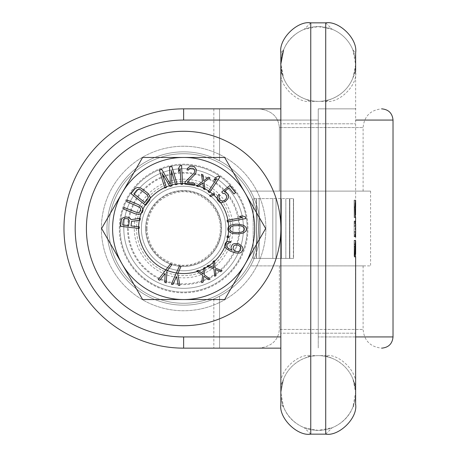 <?xml version="1.0" encoding="UTF-8"?>
<svg xmlns="http://www.w3.org/2000/svg" width="457" height="457" viewBox="0 0 457 457"><rect width="100%" height="100%" fill="white"/><g stroke="black" fill="none" stroke-linecap="round" stroke-linejoin="round"><path stroke-width="0.34" stroke-dasharray="2.29 1.71" d="M280.849 108.852L183.628 108.852A119.648 119.648 0 0 0 63.98 228.5A119.648 119.648 0 0 0 183.628 348.148A119.648 119.648 0 0 1 63.98 228.5A119.648 119.648 0 0 1 183.628 108.852A119.648 119.648 0 0 0 63.98 228.5A119.648 119.648 0 0 0 183.628 348.148L258.765 348.148C271.458 346.646 278.33 340.414 279.381 329.457C278.33 340.414 271.458 346.646 258.765 348.148L280.849 348.148M258.765 108.852L258.759 108.852C271.458 110.354 278.33 116.586 279.381 127.543C278.33 116.586 271.458 110.354 258.765 108.852M280.849 120.065L318.238 120.065L318.238 108.852L355.632 108.852L318.238 108.852L318.238 120.065L183.628 120.065A108.435 108.435 0 0 0 75.199 228.5A108.435 108.435 0 0 0 183.628 336.935L280.849 336.935M279.381 265.888L279.381 329.457L363.109 329.457L279.381 329.457L279.381 265.888L363.109 265.888L250.545 265.888L370.587 265.888L250.545 265.888A76.65 76.65 0 0 0 183.628 151.85A76.65 76.65 0 0 0 106.978 228.5A76.65 76.65 0 0 0 183.628 305.15A76.65 76.65 0 0 0 219.554 160.79L213.83 158.048A76.65 76.65 0 0 0 106.978 228.5A76.65 76.65 0 0 0 213.83 298.952L219.554 296.21A76.65 76.65 0 0 0 183.628 151.85A76.65 76.65 0 0 0 106.978 228.5A76.65 76.65 0 0 0 183.628 305.15A76.65 76.65 0 0 0 219.554 160.79L213.83 158.048A76.65 76.65 0 0 0 106.978 228.5A76.65 76.65 0 0 0 213.83 298.952L219.554 296.21L219.554 348.148L219.554 296.21A76.65 76.65 0 0 0 250.545 265.888L279.381 265.888M279.381 127.543L279.381 191.112L363.109 191.112L250.545 191.112L318.238 191.112L250.545 191.112L279.381 191.112L279.381 127.543L363.109 127.543L279.381 127.543M219.554 108.852L219.554 160.79L219.554 108.852M318.238 191.112L370.587 191.112L318.238 191.112L318.238 265.888L318.238 191.112M213.83 108.852L213.83 158.048L213.83 108.852M213.83 298.952L213.83 348.148L213.83 298.952M138.385 228.5A45.243 45.243 0 0 0 183.628 273.743A45.243 45.243 0 0 0 228.871 228.5A45.243 45.243 0 0 1 183.628 273.743A45.243 45.243 0 0 1 138.385 228.5A45.243 45.243 0 0 1 183.628 183.257A45.243 45.243 0 0 1 228.871 228.5A45.243 45.243 0 0 0 183.628 183.257A45.243 45.243 0 0 0 138.385 228.5A45.243 45.243 0 0 0 183.628 273.743A45.243 45.243 0 0 0 228.871 228.5A45.243 45.243 0 0 1 183.628 273.743A45.243 45.243 0 0 1 138.385 228.5A45.243 45.243 0 0 1 183.628 183.257A45.243 45.243 0 0 1 228.871 228.5A45.243 45.243 0 0 0 183.628 183.257A45.243 45.243 0 0 0 138.385 228.5A45.243 45.243 0 0 0 183.628 273.743A45.243 45.243 0 0 0 228.871 228.5A45.243 45.243 0 0 0 183.628 183.257A45.243 45.243 0 0 0 138.385 228.5A45.243 45.243 0 0 0 183.628 273.743A45.243 45.243 0 0 0 228.871 228.5A45.243 45.243 0 0 0 183.628 183.257A45.243 45.243 0 0 0 138.385 228.5M123.807 228.5A59.827 59.827 0 0 0 183.628 288.327A59.827 59.827 0 0 0 243.455 228.5A59.827 59.827 0 0 0 183.628 168.673A59.827 59.827 0 0 0 123.807 228.5A59.827 59.827 0 0 0 183.628 288.327A59.827 59.827 0 0 0 243.455 228.5A59.827 59.827 0 0 0 183.628 168.673A59.827 59.827 0 0 0 123.807 228.5A59.827 59.827 0 0 1 183.628 168.673A59.827 59.827 0 0 1 243.455 228.5A59.827 59.827 0 0 0 183.628 168.673A59.827 59.827 0 0 0 123.807 228.5A59.827 59.827 0 0 1 183.628 168.673A59.827 59.827 0 0 1 243.455 228.5A59.827 59.827 0 0 1 183.628 288.327A59.827 59.827 0 0 1 123.807 228.5A59.827 59.827 0 0 0 183.628 288.327A59.827 59.827 0 0 0 243.455 228.5A59.827 59.827 0 0 1 183.628 288.327A59.827 59.827 0 0 1 123.807 228.5M119.317 228.5A64.311 64.311 0 0 1 183.628 164.189A64.311 64.311 0 0 1 247.945 228.5A64.311 64.311 0 0 1 183.628 292.811A64.311 64.311 0 0 1 119.317 228.5M108.852 228.5A74.782 74.782 0 0 0 183.628 303.282A74.782 74.782 0 0 0 258.411 228.5A74.782 74.782 0 0 0 183.628 153.718A74.782 74.782 0 0 0 108.852 228.5A74.782 74.782 0 0 1 183.628 153.718A74.782 74.782 0 0 1 258.411 228.5A74.782 74.782 0 0 0 183.628 153.718A74.782 74.782 0 0 0 108.852 228.5A74.782 74.782 0 0 0 183.628 303.282A74.782 74.782 0 0 0 258.411 228.5A74.782 74.782 0 0 0 183.628 153.718A74.782 74.782 0 0 0 108.852 228.5A74.782 74.782 0 0 0 183.628 303.282A74.782 74.782 0 0 0 258.411 228.5A74.782 74.782 0 0 1 183.628 303.282A74.782 74.782 0 0 1 108.852 228.5A74.782 74.782 0 0 0 183.628 303.282A74.782 74.782 0 0 0 258.411 228.5A74.782 74.782 0 0 1 183.628 303.282A74.782 74.782 0 0 1 108.852 228.5M86.413 228.5A97.215 97.215 0 0 0 183.628 325.715A97.215 97.215 0 0 0 280.849 228.5A97.215 97.215 0 0 0 183.628 131.285A97.215 97.215 0 0 0 86.413 228.5A97.215 97.215 0 0 0 183.628 325.715A97.215 97.215 0 0 0 280.849 228.5A97.215 97.215 0 0 0 183.628 131.285A97.215 97.215 0 0 0 86.413 228.5A97.215 97.215 0 0 0 183.628 325.715A97.215 97.215 0 0 0 280.849 228.5A97.215 97.215 0 0 0 183.628 131.285A97.215 97.215 0 0 0 86.413 228.5M136.517 228.5A47.111 47.111 0 0 0 183.628 275.611A47.111 47.111 0 0 0 230.745 228.5A47.111 47.111 0 0 0 183.628 181.389A47.111 47.111 0 0 0 136.517 228.5A47.111 47.111 0 0 0 183.628 275.611A47.111 47.111 0 0 0 230.745 228.5A47.111 47.111 0 0 0 183.628 181.389A47.111 47.111 0 0 0 136.517 228.5M128.291 228.5A55.337 55.337 0 0 0 183.628 283.837A55.337 55.337 0 0 0 238.971 228.5A55.337 55.337 0 0 0 183.628 173.163A55.337 55.337 0 0 0 128.291 228.5M353.061 379.396L352.907 379.013C348.914 369.422 342.03 362.538 332.256 358.357A37.388 37.388 0 0 0 304.231 358.351C294.445 362.538 287.556 369.427 283.569 379.013L280.849 392.557L283.569 407.027C287.299 416.561 294.188 423.445 304.231 427.689L318.238 430.408L332.245 427.689C342.293 423.445 349.177 416.556 352.907 407.027L355.626 392.386L353.061 379.396M355.495 256.84L355.632 385.542C357.9 371.57 338.837 353.295 325.715 355.632L332.256 358.357M355.632 240.702L354.135 240.702L355.632 240.702L355.632 241.582L355.209 240.268L355.632 244.529L355.632 254.223L354.135 254.223L354.135 240.268L354.135 256.84L354.135 245.935L354.135 254.223L355.3 254.223M318.238 101.368A37.388 37.388 0 0 0 331.713 98.861C323.687 101.962 316.295 101.271 318.249 101.368L310.76 101.368L310.76 355.632L318.238 355.632A37.388 37.388 0 0 1 355.632 393.02A37.388 37.388 0 0 1 318.238 430.408A37.388 37.388 0 0 1 280.849 393.02L280.849 333.193L318.238 333.193L280.849 333.193L280.849 123.807L318.238 123.807L280.849 123.807L280.849 63.98A37.388 37.388 0 0 0 318.238 101.368A37.388 37.388 0 0 0 355.632 63.98A37.388 37.388 0 0 0 318.238 26.592A37.388 37.388 0 0 0 280.849 63.98A37.388 37.388 0 0 0 318.238 101.368A37.388 37.388 0 0 0 355.632 63.98A37.388 37.388 0 0 0 318.238 26.592A37.388 37.388 0 0 0 280.849 63.98L283.569 77.993C287.556 87.573 294.439 94.462 304.231 98.649A37.388 37.388 0 0 0 318.238 101.368L325.715 101.368C338.837 103.705 357.9 85.43 355.632 71.458L355.632 52.761L352.907 49.973A37.388 37.388 0 0 0 332.245 29.311L318.238 26.592L304.231 29.311C294.188 33.555 287.299 40.439 283.569 49.979L280.849 52.761L280.849 404.239L283.569 407.027M355.632 200.429L355.232 214.967M355.198 217.583L355.632 217.583L355.632 222.079M355.495 223.69L355.129 228.049L355.495 234.161M355.632 235.755L355.632 236.777M355.615 226.306L355.632 232.522L355.615 226.306L354.135 226.306L354.135 228.049L354.135 221.074L354.135 226.306M355.632 214.967L355.632 206.758L355.632 214.967M355.249 243.318L354.135 243.318L355.632 243.318L355.632 254.223L355.632 244.529M355.632 246.809L354.135 246.809M355.632 241.582L355.632 244.192L354.135 244.192L355.06 244.192M352.907 379.013L355.632 385.542L355.632 404.239L352.907 407.027M355.055 223.69L354.135 223.69L355.632 223.69L355.632 225.307M355.632 232.522L355.632 234.161L354.135 234.161L354.135 236.777L354.135 228.049L354.135 234.161L355.055 234.161M355.198 202.748L354.135 202.748L354.135 204.93L354.135 200.132L354.135 203.188L354.135 202.748L355.632 202.748L355.632 206.758M354.552 256.84L354.135 256.84L354.552 256.84M355.609 241.136L354.135 241.136L355.609 241.136M355.392 242.444L354.135 242.444L355.392 242.444M355.209 240.268L354.135 240.268M355.026 244.626L354.135 244.626L354.135 245.935L354.135 243.758L354.135 244.626L355.632 244.626M354.135 243.318L354.135 243.758L354.135 243.318L355.243 243.318M355.626 207.112L354.135 207.112L354.135 217.583L354.135 204.93L354.135 214.967L354.135 205.37L354.135 207.112L355.369 207.112M354.992 204.056L354.135 204.056L354.135 205.37L354.135 203.188L354.135 204.056L355.632 204.056M354.883 246.374L354.135 246.374M355.632 245.935L354.923 245.935M355.632 254.223L354.655 254.223M355.632 243.758L355.158 243.758M355.038 221.074L354.135 221.074L355.038 221.074M355.043 221.508L354.135 221.508M355.049 222.382L354.135 222.382M355.243 225.872L354.135 225.872M355.129 228.049L355.586 228.049M355.129 229.797L355.586 229.797M355.243 231.979L354.135 231.979M355.043 235.469L354.135 235.469M355.038 236.338L354.135 236.338M355.032 236.777L354.135 236.777L355.032 236.777M355.632 232.847L354.135 232.847M355.615 231.539L354.135 231.539M355.632 224.998L354.135 224.998M355.003 217.583L354.135 217.583L355.003 217.583M354.878 204.93L355.477 204.93M355.437 201.44L354.135 201.44L355.437 201.44M355.615 200.572L354.135 200.572L355.615 200.572M355.632 200.132L354.135 200.132L355.632 200.132M354.963 214.967L355.609 214.967M355.632 205.37L354.866 205.37M280.849 393.02A37.388 37.388 0 0 1 318.238 355.632A37.388 37.388 0 0 1 355.632 393.02A37.388 37.388 0 0 1 318.238 430.408A37.388 37.388 0 0 1 280.849 393.02A37.388 37.388 0 0 1 318.238 355.632L325.715 355.632L325.715 101.368L332.256 98.643C342.03 94.462 348.914 87.578 352.907 77.987L355.626 64.614L352.907 49.973M331.713 98.861A37.388 37.388 0 0 0 332.256 98.643M304.231 358.351L310.76 355.632C297.638 353.295 278.581 371.57 280.849 385.542L283.569 379.013M283.569 77.993L280.849 71.458C278.581 85.43 297.638 103.705 310.76 101.368L304.231 98.649M275.982 198.589L253.178 198.589L293.56 198.589L275.982 198.589L275.982 258.411L256.36 258.411L289.824 258.411L275.982 258.411L275.982 198.589M256.36 198.589L256.36 258.411L256.36 198.589M289.709 258.411L285.842 258.411L289.709 258.411L289.709 198.589L289.709 258.411M281.426 258.411L289.527 258.411L281.426 258.411L281.426 198.589L281.426 258.411M293.388 258.411L289.527 258.411L293.56 258.411L293.388 198.589L293.388 258.411M272.806 258.411L293.56 258.411L256.537 258.411L272.806 258.411L272.806 198.589L272.806 258.411M253.178 258.411L256.537 258.411L253.178 258.411L253.178 198.589L253.178 258.411M247.197 228.5A63.563 63.563 0 0 0 183.628 164.937A63.563 63.563 0 0 0 120.065 228.5A63.563 63.563 0 0 0 183.628 292.063A63.563 63.563 0 0 0 247.197 228.5A63.563 63.563 0 0 0 183.628 164.937A63.563 63.563 0 0 0 120.065 228.5A63.563 63.563 0 0 0 183.628 292.063A63.563 63.563 0 0 0 247.197 228.5A63.563 63.563 0 0 0 183.628 164.937A63.563 63.563 0 0 0 120.065 228.5A63.563 63.563 0 0 0 183.628 292.063A63.563 63.563 0 0 0 247.197 228.5M101.597 228.5L142.613 299.541L224.65 299.541L265.666 228.5L224.65 157.459L142.613 157.459L101.597 228.5M131.028 225.907L131.559 221.354L140.105 220.183L140.322 218.309L130.953 219.657L130.291 218.497L128.8 217.509L126.069 216.921L123.179 217.669L121.865 218.6L121.316 219.891L120.568 226.318L139.139 228.477L139.328 226.872L131.028 225.907M138.717 204.782L127.314 200.092L126.698 201.588L139.471 207.13L140.368 208.084L140.756 210.283L139.568 212.122L137.214 212.614L124.235 207.569L123.624 209.066L135.026 213.756L138.642 214.367L140.528 213.979L142.55 212.185L143.104 209.792L141.721 206.89L138.717 204.782M135.032 188.57L131.01 193.637L145.657 205.256L149.679 200.189L150.25 197.544L149.673 195.71L147.371 192.854L140.973 188.118L137.471 187.41L135.032 188.57M171.409 170.667L175.619 184.765L177.173 184.302L171.815 166.388L169.496 167.085L170.404 184.251L161.749 169.398L159.424 170.095L164.777 188.01L166.325 187.541L162.115 173.443L169.941 186.462L172.009 185.845L171.409 170.667M182.651 184.285L181.549 165.623L179.938 165.72L178.487 168.593L178.676 171.769L180.127 168.896L181.035 184.382L182.651 184.285M185.102 182.086L184.834 184.057L194.442 185.371L194.716 183.406L187.239 182.377L195.796 173.511L196.339 169.576L194.528 166.914L191.911 166.154L189.992 166.291L187.53 168.365L187.044 169.907L188.381 170.09L189.986 168.302L192.443 168.233L193.722 168.816L194.414 169.713L194.682 171.752L193.928 173.26L185.102 182.086M202.988 174.888L201.497 174.26L202.508 181.589L196.561 185.988L198.047 186.616L202.788 183L203.514 188.918L205.004 189.546L203.993 182.217L209.94 177.813L208.455 177.185L203.713 180.801L202.988 174.888M209.472 192.608L219.84 177.048L218.492 176.156L215.601 177.573L213.836 180.224L216.727 178.801L208.129 191.717L209.472 192.608M210.666 196.607L214.739 194.334L213.71 193.454L209.643 195.733L210.666 196.607M222.896 193.454L224.501 193.551L225.484 194.151L226.855 196.504L226.135 198.795L224.747 200.246L222.376 201.103L220.268 200.366L218.903 198.012L219.017 196.881L219.931 195.47L218.92 194.208L217.269 197.241L217.178 199.041L217.703 200.343L219.863 202.411L221.634 202.725L225.272 201.548L227.74 198.898L228.483 197.275L228.574 195.476L228.049 194.174L225.889 192.106L224.119 191.791L229.1 187.827L233.967 193.939L235.521 192.705L229.814 185.536L221.725 191.974L222.896 193.454M227.375 221.976L245.752 218.549L245.455 216.955L242.421 215.881L239.291 216.464L242.324 217.543L227.078 220.388L227.375 221.976M239.011 224.233L235.435 224.193L230.648 225.221L228.237 227.352L227.826 228.963L228.203 230.585L230.568 232.767L233.344 233.607L238.908 233.933L243.695 232.904L246.106 230.774L246.517 229.163L246.14 227.54L243.775 225.358L239.011 224.233M226.958 237.263L228.911 237.623L229.157 236.303L227.203 235.938L226.958 237.263M230.631 241.485L227.649 241.519L226.055 242.359L225.215 243.484L224.735 245.895L225.381 247.574L226.586 248.888L230.774 251.321L236.086 253.018L239.908 253.012L241.502 252.167L242.816 249.785L242.918 248.38L242.273 246.7L239.388 244.187L237.903 243.627L234.075 243.632L232.487 244.478L231.168 246.86L231.071 248.265L231.99 250.333L228.083 248.3L226.695 246.34L227.169 243.929L228.854 242.833L230.162 242.747L230.631 241.485M220.782 271.732L222.062 270.744L215.19 268.013L214.282 260.667L213.002 261.655L213.819 267.562L208.312 265.283L207.032 266.271L213.91 269.002L214.813 276.342L216.092 275.354L215.276 269.453L220.782 271.732M208.626 279.73L210.111 279.096L204.153 274.714L205.136 267.385L203.645 268.013L202.942 273.932L198.189 270.333L196.704 270.967L202.662 275.348L201.68 282.683L203.171 282.049L203.873 276.131L208.626 279.73M177.739 273.909L181.006 266.345L179.401 266.111L171.352 284.243L172.952 284.477L176.539 276.554L178.287 285.242L179.887 285.471L177.739 273.909M166.948 271.144L171.941 264.586L170.444 263.98L158.253 279.633L159.75 280.238L165.148 273.417L164.743 282.272L166.239 282.883L166.948 271.144M129.251 220.542L128.657 225.632L122.733 224.941L123.321 219.857L123.813 219.097L124.664 218.652L127.069 218.663L128.223 219.069L129.251 220.542M133.884 193.854L136.9 190.049L137.883 189.455L140.276 189.632L146.366 194.122L147.445 195.322L148.165 197.613L147.805 198.704L144.795 202.502L133.884 193.854M238.6 225.575L240.982 225.872L243.358 226.975L244.147 227.792L244.529 229.14L244.118 230.482L243.313 231.282L240.919 232.339L235.743 232.55L233.361 232.259L230.985 231.156L230.197 230.339L229.814 228.986L230.225 227.643L231.031 226.843L233.43 225.792L238.6 225.575M235.441 251.339L233.487 249.745L233.024 248.711L233.596 246.043L235.281 244.952L238.548 245.306L240.496 246.9L240.959 247.94L240.388 250.602L238.703 251.698L235.441 251.339M228.5 228.5A44.872 44.872 0 0 1 183.628 273.372A44.872 44.872 0 0 1 138.762 228.5A44.872 44.872 0 0 1 183.628 183.628A44.872 44.872 0 0 1 228.5 228.5A44.872 44.872 0 0 0 183.628 183.628A44.872 44.872 0 0 0 138.762 228.5A44.872 44.872 0 0 1 183.628 183.628A44.872 44.872 0 0 1 228.5 228.5A44.872 44.872 0 0 1 183.628 273.372A44.872 44.872 0 0 1 138.762 228.5A44.872 44.872 0 0 0 183.628 273.372A44.872 44.872 0 0 0 228.5 228.5A44.872 44.872 0 0 0 183.628 183.628A44.872 44.872 0 0 0 138.762 228.5A44.872 44.872 0 0 0 183.628 273.372A44.872 44.872 0 0 0 228.5 228.5A44.872 44.872 0 0 0 183.628 183.628A44.872 44.872 0 0 0 138.762 228.5A44.872 44.872 0 0 0 183.628 273.372A44.872 44.872 0 0 0 228.5 228.5M146.24 228.5A37.388 37.388 0 0 1 183.628 191.112A37.388 37.388 0 0 1 221.022 228.5A37.388 37.388 0 0 1 183.628 265.888A37.388 37.388 0 0 1 146.24 228.5M145.64 228.5A37.988 37.988 0 0 1 183.628 190.512A37.988 37.988 0 0 1 221.622 228.5A37.988 37.988 0 0 1 183.628 266.488A37.988 37.988 0 0 1 145.64 228.5A37.988 37.988 0 0 1 183.628 190.512A37.988 37.988 0 0 1 221.622 228.5A37.988 37.988 0 0 1 183.628 266.488A37.988 37.988 0 0 1 145.64 228.5M183.628 108.852L183.628 120.065M183.628 348.148L183.628 336.935M393.02 120.065L355.632 120.065M355.632 336.935L318.238 336.935L318.238 120.065L318.238 348.148L318.238 336.935L393.02 336.935M127.543 228.5A56.085 56.085 0 0 0 183.628 284.585A56.085 56.085 0 0 0 239.719 228.5A56.085 56.085 0 0 0 183.628 172.415A56.085 56.085 0 0 0 127.543 228.5M101.368 228.5A82.26 82.26 0 0 0 183.628 310.76A82.26 82.26 0 0 0 265.888 228.5A82.26 82.26 0 0 0 183.628 146.24A82.26 82.26 0 0 0 101.368 228.5A82.26 82.26 0 0 0 183.628 310.76A82.26 82.26 0 0 0 265.888 228.5A82.26 82.26 0 0 0 183.628 146.24A82.26 82.26 0 0 0 101.368 228.5M325.715 434.15L332.245 427.689M310.76 434.15L304.231 427.689M325.715 22.85L332.245 29.311M310.76 22.85L304.231 29.311M355.632 71.458L352.907 77.987M318.238 333.193L355.632 333.193L318.238 333.193M318.238 123.807L355.632 123.807L318.238 123.807M259.159 198.589L259.159 258.411L259.159 198.589M285.842 198.589L285.842 258.411L285.842 198.589M289.527 198.589L289.527 258.411L289.527 198.589M256.537 258.411L256.537 198.589L256.537 258.411M232.984 228.5A49.356 49.356 0 0 1 183.628 277.856A49.356 49.356 0 0 1 134.272 228.5A49.356 49.356 0 0 1 183.628 179.144A49.356 49.356 0 0 1 232.984 228.5M141.379 228.5A42.25 42.25 0 0 0 183.628 270.75A42.25 42.25 0 0 0 225.884 228.5A42.25 42.25 0 0 0 183.628 186.25A42.25 42.25 0 0 0 141.379 228.5A42.25 42.25 0 0 0 183.628 270.75A42.25 42.25 0 0 0 225.884 228.5A42.25 42.25 0 0 0 183.628 186.25A42.25 42.25 0 0 0 141.379 228.5M363.109 191.112L363.109 127.543C364.218 116.187 370.45 109.96 381.801 108.852M363.109 265.888L363.109 329.457C364.218 340.813 370.45 347.04 381.801 348.148M370.587 191.112L370.587 265.888M355.603 392.386L355.62 393.471C355.232 394.722 356.877 391.946 353.072 379.436M318.238 355.632L318.952 355.637C322.482 355.637 326.732 356.477 331.713 358.139M304.762 358.145C312.331 355.786 310.046 356.38 316.781 355.66L318.215 355.632M318.215 101.368L314.273 101.151C312.051 101.014 308.881 100.254 304.762 98.855M353.061 77.604C355.1 72.989 355.74 64.483 355.563 65.311L355.603 64.614M355.632 63.98L355.632 393.02M280.872 64.443L280.861 63.34C280.147 62.546 281.004 67.305 283.42 77.616M283.42 379.39L280.872 392.557M289.824 198.589L289.824 258.411L289.824 198.589M293.56 198.589L293.56 258.411L293.56 198.589M146.988 228.5C148.211 247.088 157.762 259.01 175.637 264.26C197.527 269.95 221.051 251.11 220.274 228.5C221.051 205.89 197.527 187.05 175.637 192.74C157.762 197.99 148.211 209.912 146.988 228.5"/><path stroke-width="0.69" d="M280.849 348.148L183.628 348.148A119.648 119.648 0 0 1 63.98 228.5A119.648 119.648 0 0 1 183.628 108.852L280.849 108.852M355.632 108.852C389.992 108.852 389.992 108.852 355.632 108.852M86.413 228.5A97.215 97.215 0 0 0 183.628 325.715A97.215 97.215 0 0 0 280.849 228.5A97.215 97.215 0 0 0 183.628 131.285A97.215 97.215 0 0 0 86.413 228.5M355.449 254.223L355.495 256.84L354.552 256.84L354.883 246.374L355.609 241.136M355.632 71.458L355.632 52.761C357.9 38.788 338.837 20.514 325.715 22.85L325.715 434.15C338.837 436.486 357.9 418.212 355.632 404.239L355.632 256.84L354.552 256.84M355.632 200.572L355.592 203.188M355.232 214.967L355.003 217.583L354.792 207.112L355.615 200.572M355.003 217.583L355.632 217.583L355.426 224.124M355.426 233.721L355.632 236.338L355.038 236.338M355.632 244.192L355.632 241.136M355.632 236.777L355.032 236.777L355.632 236.777L355.632 236.338M355.243 243.318L355.632 243.318L355.632 254.223L355.3 254.223L355.632 254.223M355.038 221.074L355.632 221.074L355.038 221.074L355.055 223.69L355.632 223.69L355.632 234.161L355.055 234.161L355.032 236.777M355.632 203.245L355.529 214.967L355.632 202.748L355.198 202.748M355.632 243.455L355.3 254.223L354.655 254.223M355.597 243.758L355.158 243.758M355.512 244.626L355.026 244.626M355.432 245.935L354.923 245.935M355.632 221.508L355.043 221.508M355.615 222.382L355.049 222.382M355.615 235.469L355.043 235.469M355.529 214.967L354.963 214.967M355.455 207.112L354.792 207.112M355.632 203.188L355.095 203.188M355.58 204.056L354.992 204.056M355.495 205.37L354.866 205.37M325.715 22.85L310.76 22.85C297.638 20.514 278.581 38.788 280.849 52.761L280.849 404.239C278.581 418.212 297.638 436.486 310.76 434.15L325.715 434.15M283.569 49.979L280.849 63.986M101.597 228.5L142.613 299.541L183.628 299.541A71.041 71.041 0 0 0 245.158 192.98L224.65 157.459L183.628 157.459A71.041 71.041 0 0 0 122.105 264.02A71.041 71.041 0 0 0 183.628 299.541L224.65 299.541L265.666 228.5L245.158 192.98A71.041 71.041 0 0 0 183.628 157.459L142.613 157.459L101.597 228.5M131.028 225.907L131.559 221.354L140.105 220.183L140.322 218.309L130.953 219.657L130.291 218.497L128.8 217.509L126.069 216.921L123.179 217.669L121.865 218.6L121.316 219.891L120.568 226.318L139.139 228.477L139.328 226.872L131.028 225.907M129.251 220.542L128.657 225.632L122.733 224.941L123.321 219.857L123.813 219.097L124.664 218.652L127.069 218.663L128.223 219.069L129.251 220.542M138.717 204.782L127.314 200.092L126.698 201.588L139.471 207.13L140.368 208.084L140.756 210.283L139.568 212.122L137.214 212.614L124.235 207.569L123.624 209.066L135.026 213.756L138.642 214.367L140.528 213.979L142.55 212.185L143.104 209.792L141.721 206.89L138.717 204.782M135.032 188.57L131.01 193.637L145.657 205.256L149.679 200.189L150.25 197.544L149.673 195.71L147.371 192.854L140.973 188.118L137.471 187.41L135.032 188.57M133.884 193.854L136.9 190.049L137.883 189.455L140.276 189.632L146.366 194.122L147.445 195.322L148.165 197.613L147.805 198.704L144.795 202.502L133.884 193.854M171.409 170.667L175.619 184.765L177.173 184.302L171.815 166.388L169.496 167.085L170.404 184.251L161.749 169.398L159.424 170.095L164.777 188.01L166.325 187.541L162.115 173.443L169.941 186.462L172.009 185.845L171.409 170.667M182.651 184.285L181.549 165.623L179.938 165.72L178.487 168.593L178.676 171.769L180.127 168.896L181.035 184.382L182.651 184.285M185.102 182.086L184.834 184.057L194.442 185.371L194.716 183.406L187.239 182.377L195.796 173.511L196.339 169.576L194.528 166.914L191.911 166.154L189.992 166.291L187.53 168.365L187.044 169.907L188.381 170.09L189.986 168.302L192.443 168.233L193.722 168.816L194.414 169.713L194.682 171.752L193.928 173.26L185.102 182.086M202.988 174.888L201.497 174.26L202.508 181.589L196.561 185.988L198.047 186.616L202.788 183L203.514 188.918L205.004 189.546L203.993 182.217L209.94 177.813L208.455 177.185L203.713 180.801L202.988 174.888M209.472 192.608L219.84 177.048L218.492 176.156L215.601 177.573L213.836 180.224L216.727 178.801L208.129 191.717L209.472 192.608M210.666 196.607L214.739 194.334L213.71 193.454L209.643 195.733L210.666 196.607M222.896 193.454L224.501 193.551L225.484 194.151L226.855 196.504L226.135 198.795L224.747 200.246L222.376 201.103L220.268 200.366L218.903 198.012L219.017 196.881L219.931 195.47L218.92 194.208L217.269 197.241L217.178 199.041L217.703 200.343L219.863 202.411L221.634 202.725L225.272 201.548L227.74 198.898L228.483 197.275L228.574 195.476L228.049 194.174L225.889 192.106L224.119 191.791L229.1 187.827L233.967 193.939L235.521 192.705L229.814 185.536L221.725 191.974L222.896 193.454M227.375 221.976L245.752 218.549L245.455 216.955L242.421 215.881L239.291 216.464L242.324 217.543L227.078 220.388L227.375 221.976M239.011 224.233L235.435 224.193L230.648 225.221L228.237 227.352L227.826 228.963L228.203 230.585L230.568 232.767L233.344 233.607L238.908 233.933L243.695 232.904L246.106 230.774L246.517 229.163L246.14 227.54L243.775 225.358L239.011 224.233M238.6 225.575L240.982 225.872L243.358 226.975L244.147 227.792L244.529 229.14L244.118 230.482L243.313 231.282L240.919 232.339L235.743 232.55L233.361 232.259L230.985 231.156L230.197 230.339L229.814 228.986L230.225 227.643L231.031 226.843L233.43 225.792L238.6 225.575M226.958 237.263L228.911 237.623L229.157 236.303L227.203 235.938L226.958 237.263M230.631 241.485L227.649 241.519L226.055 242.359L225.215 243.484L224.735 245.895L225.381 247.574L226.586 248.888L230.774 251.321L236.086 253.018L239.908 253.012L241.502 252.167L242.816 249.785L242.918 248.38L242.273 246.7L239.388 244.187L237.903 243.627L234.075 243.632L232.487 244.478L231.168 246.86L231.071 248.265L231.99 250.333L228.083 248.3L226.695 246.34L227.169 243.929L228.854 242.833L230.162 242.747L230.631 241.485M235.441 251.339L233.487 249.745L233.024 248.711L233.596 246.043L235.281 244.952L238.548 245.306L240.496 246.9L240.959 247.94L240.388 250.602L238.703 251.698L235.441 251.339M220.782 271.732L222.062 270.744L215.19 268.013L214.282 260.667L213.002 261.655L213.819 267.562L208.312 265.283L207.032 266.271L213.91 269.002L214.813 276.342L216.092 275.354L215.276 269.453L220.782 271.732M208.626 279.73L210.111 279.096L204.153 274.714L205.136 267.385L203.645 268.013L202.942 273.932L198.189 270.333L196.704 270.967L202.662 275.348L201.68 282.683L203.171 282.049L203.873 276.131L208.626 279.73M177.739 273.909L181.006 266.345L179.401 266.111L171.352 284.243L172.952 284.477L176.539 276.554L178.287 285.242L179.887 285.471L177.739 273.909M166.948 271.144L171.941 264.586L170.444 263.98L158.253 279.633L159.75 280.238L165.148 273.417L164.743 282.272L166.239 282.883L166.948 271.144M280.849 336.935L183.628 336.935L183.628 348.148A119.648 119.648 0 0 1 63.98 228.5A119.648 119.648 0 0 1 183.628 108.852L183.628 120.065L280.849 120.065M183.628 336.935A108.435 108.435 0 0 1 75.199 228.5A108.435 108.435 0 0 1 183.628 120.065M355.632 120.065L393.02 120.065C392.357 113.25 388.616 109.514 381.801 108.852M393.02 120.065L393.02 336.935L355.632 336.935M310.76 22.85L310.76 434.15M393.02 336.935C392.357 343.744 388.616 347.486 381.801 348.148"/></g></svg>
